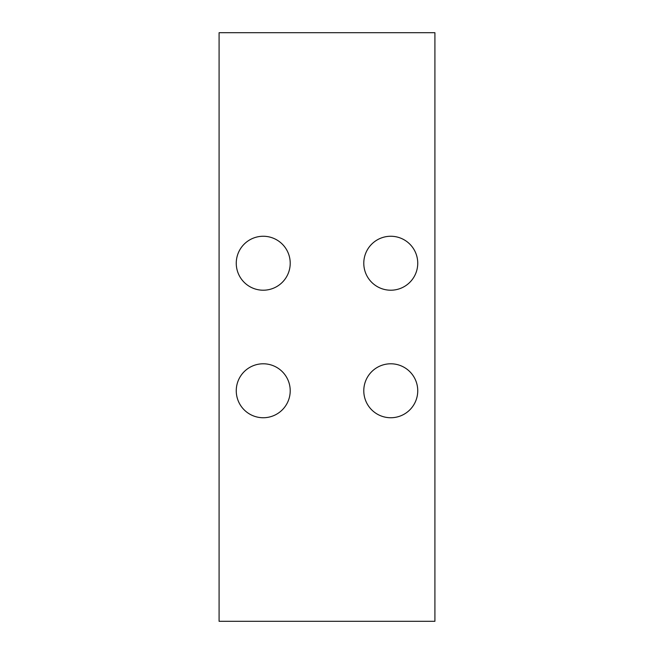 <?xml version="1.0" encoding="UTF-8"?>
<svg xmlns="http://www.w3.org/2000/svg" width="654" height="654" viewBox="0 0 654 654"><rect width="100%" height="100%" fill="white"/><g stroke="black" fill="none" stroke-linecap="round" stroke-linejoin="round"><path stroke-width="0.98" d="M390.765 417.743A26.977 26.977 0 0 1 363.788 390.765A26.977 26.977 0 0 1 390.765 363.788A26.977 26.977 0 0 1 417.743 390.765A26.977 26.977 0 0 1 390.765 417.743M236.257 390.765A26.977 26.977 0 0 1 263.235 363.788A26.977 26.977 0 0 1 290.212 390.765A26.977 26.977 0 0 1 263.235 417.743A26.977 26.977 0 0 1 236.257 390.765M390.765 290.212A26.977 26.977 0 0 1 363.788 263.235A26.977 26.977 0 0 1 390.765 236.257A26.977 26.977 0 0 1 417.743 263.235A26.977 26.977 0 0 1 390.765 290.212M236.257 263.235A26.977 26.977 0 0 1 263.235 236.257A26.977 26.977 0 0 1 290.212 263.235A26.977 26.977 0 0 1 263.235 290.212A26.977 26.977 0 0 1 236.257 263.235M219.09 32.7L219.09 621.3L434.91 621.3L434.91 32.7L219.09 32.7"/></g></svg>
